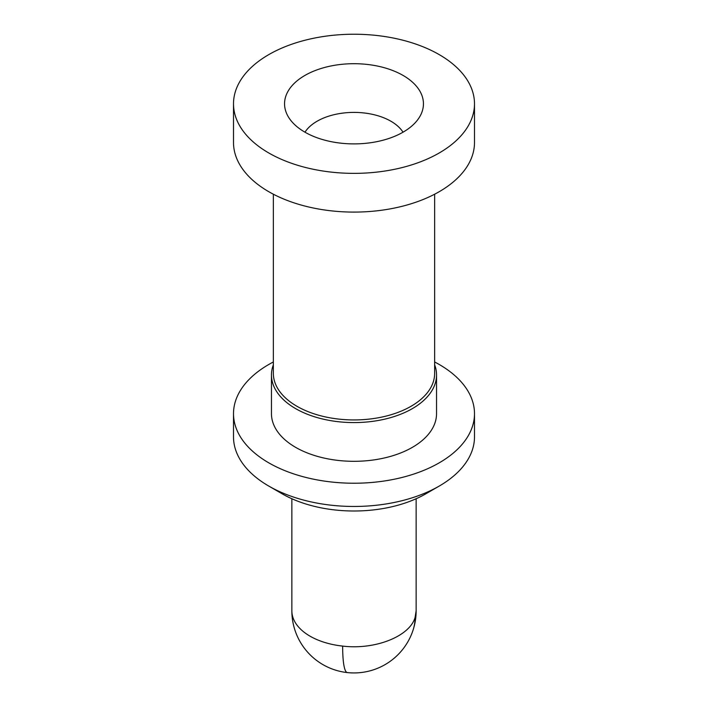 <?xml version="1.0" encoding="UTF-8"?>
<svg xmlns="http://www.w3.org/2000/svg" width="708" height="708" viewBox="0 0 708 708"><rect width="100%" height="100%" fill="white"/><g stroke="black" fill="none" stroke-linecap="round" stroke-linejoin="round"><path stroke-width="1.06" d="M273.359 361.974A120.493 69.57 0 0 0 233.507 413.658L233.507 436.898A120.493 69.57 0 0 0 268.801 486.086L282.218 493.839A101.518 58.614 0 0 0 335.459 510.017A101.518 58.614 0 0 0 425.782 493.839L439.199 486.086A120.493 69.57 0 0 0 474.493 436.898L474.493 413.658A120.493 69.57 0 0 0 434.641 361.974M268.801 486.086A120.493 69.57 0 0 0 331.999 505.291A120.493 69.57 0 0 0 439.199 486.086M233.507 413.658A120.493 69.57 0 0 0 331.999 482.06A120.493 69.57 0 0 0 474.493 413.658M273.359 364.77A82.544 47.657 0 0 0 271.456 374.93L271.456 413.658A82.544 47.657 0 0 0 338.928 460.51A82.544 47.657 0 0 0 436.544 413.658L436.544 374.93A82.544 47.657 0 0 0 434.641 364.77M271.456 374.93A82.544 47.657 0 0 0 338.928 421.782A82.544 47.657 0 0 0 436.544 374.93M434.641 194.213L434.641 373.381A80.641 46.56 180 0 1 339.274 419.154A80.641 46.56 180 0 1 273.359 373.381L273.359 194.213M233.507 103.793L233.507 142.529A120.493 69.57 0 0 0 331.999 210.922A120.493 69.57 0 0 0 474.493 142.529L474.493 103.793A120.493 69.57 0 0 0 376.001 35.4A120.493 69.57 0 0 0 233.507 103.793A120.493 69.57 0 0 0 331.999 172.194A120.493 69.57 0 0 0 474.493 103.793M341.318 143.22A69.446 40.099 0 0 0 421.11 114.112A69.446 40.099 0 0 0 366.682 64.375A69.446 40.099 0 0 0 286.89 114.112A69.446 40.099 0 0 0 341.318 143.22M403.02 132.201A52.18 30.125 0 0 0 363.531 112.908A52.18 30.125 0 0 0 304.98 132.201M291.855 498.742L291.855 610.809A62.145 35.878 0 0 0 342.654 646.085C375.143 650.077 409.879 636.306 415.1 617.367L416.145 610.809L416.145 498.742M291.855 610.809A62.145 62.145 0 0 0 413.153 629.846A62.145 49.887 -162.2 0 0 415.1 617.367M347.371 672.6A62.145 9.266 -83.9 0 1 342.654 646.085M413.153 629.846A62.145 62.145 0 0 0 416.145 610.809"/></g></svg>
